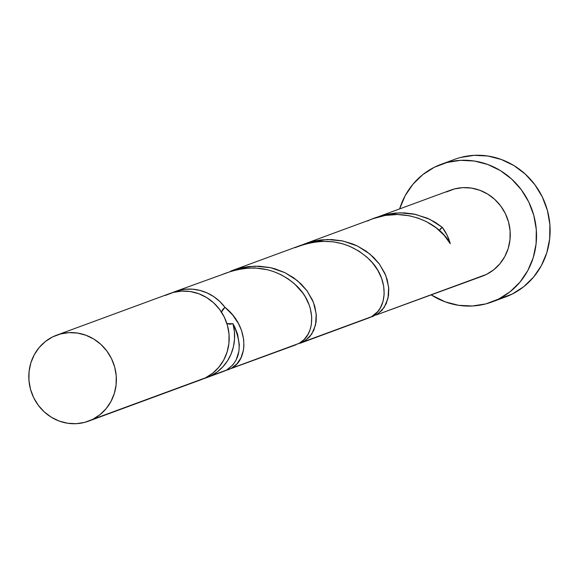 <?xml version="1.0" encoding="UTF-8"?>
<svg xmlns="http://www.w3.org/2000/svg" width="579" height="579" viewBox="0 0 579 579"><rect width="100%" height="100%" fill="white"/><g stroke="black" fill="none" stroke-linecap="round" stroke-linejoin="round"><path stroke-width="0.87" d="M201.043 379.737L205.487 377.826A45.85 43.505 -110.2 0 0 225.325 319.34A45.85 43.505 -110.2 0 0 169.56 293.611L56.749 335.132A45.85 43.505 69.8 0 1 112.521 360.869A45.85 43.505 69.8 0 1 92.676 419.355L205.487 377.826L212.688 373.223L218.848 367.224L223.718 360.044L227.12 351.96L228.915 343.289L229.038 334.365L227.482 325.528L224.312 317.118L219.644 309.461L213.658 302.846L206.594 297.526L198.706 293.712L190.31 291.548L181.726 291.114L173.287 292.431L165.305 295.449M88.428 421.194L201.239 379.665A45.85 43.505 -110.2 0 0 205.487 377.826L92.676 419.355A45.85 43.505 69.8 0 1 88.428 421.194A45.85 43.505 69.8 0 1 32.663 395.464A45.85 43.505 69.8 0 1 52.501 336.978L45.292 341.574L39.14 347.581L34.27 354.761L30.868 362.838L29.073 371.508L28.95 380.432L30.506 389.269L33.676 397.679L38.344 405.343L44.322 411.959L51.393 417.278L59.275 421.092L67.671 423.256L76.254 423.683L84.7 422.366L92.676 419.355L99.885 414.752L106.044 408.745L110.915 401.565L114.309 393.488L116.104 384.818L116.227 375.894L114.678 367.057L111.501 358.647L106.84 350.99L100.855 344.367L93.784 339.055L85.902 335.241L77.506 333.077L68.923 332.643L60.477 333.96L52.501 336.978A45.85 43.505 69.8 0 1 56.749 335.132M491.81 302.014L505.395 297.02A73.359 69.61 -110.2 0 0 512.191 294.074A73.359 69.61 -110.2 0 0 543.934 200.493A73.359 69.61 -110.2 0 0 454.703 159.326L441.126 164.327A73.359 69.61 69.8 0 1 530.35 205.494A73.359 69.61 69.8 0 1 498.606 299.068L512.191 294.074L498.606 299.068A73.359 69.61 69.8 0 1 491.81 302.014A73.359 69.61 69.8 0 1 431.312 294.972L445.164 301.847L458.597 305.314L472.334 306.002L485.846 303.895L498.606 299.068L510.135 291.715L519.985 282.103L527.78 270.617L533.223 257.691L536.096 243.817L536.292 229.537L533.802 215.402L528.728 201.941L521.259 189.688L511.691 179.099L500.379 170.595L487.764 164.494L474.331 161.027L460.594 160.34L447.089 162.446L434.322 167.273A73.359 69.61 69.8 0 1 441.126 164.327M373.317 218.601L304.865 243.802L312.703 241.385L320.773 239.93L331.608 239.532L342.276 240.864L352.43 243.846L357.207 245.916L366.037 251.076L373.636 257.416L379.296 263.901L384.861 273.295L387.235 279.766L388.762 288.581L388.523 295.442L386.251 303.635L382.024 310.286L376.205 314.976L486.555 274.359A45.85 43.505 -110.2 0 0 506.393 215.873A45.85 43.505 -110.2 0 0 450.628 190.144L377.732 216.98L385.766 214.57L395.175 213.065L404.627 212.898L413.942 214.042L427.136 218.109L435.126 222.227L442.276 227.315A45.85 43.505 69.8 0 1 450.274 243.708L444.064 235.197L435.987 227.685L426.303 221.576L418.176 218.131L409.527 215.786L397.469 214.512L385.245 215.446L373.317 218.601M367.636 220.968C397.73 205.726 437.058 219.021 450.274 243.708L447.053 235.125L442.276 227.315A9.17 8.699 69.8 0 0 439.367 230.485L442.276 227.315L429.879 219.361L415.447 214.36L399.886 212.811L384.203 214.954L377.732 216.98M303.787 244.215L304.865 243.802M234.813 327.164L232.961 323.704A45.85 43.505 69.8 0 1 210.915 375.829L226.722 370.01L232.99 364.784L236.131 360L238.91 351.265L239.315 344.693L237.578 334.221L234.813 327.164M225.955 370.415L296.13 344.737L231.332 368.309C248.659 359.769 249.194 326.476 224.97 307.311L219.796 301.493L213.767 296.651L207.072 292.909L199.9 290.397L192.467 289.174L184.983 289.29L177.666 290.723L172.31 292.706A45.85 43.505 69.8 0 1 174.988 291.606A45.85 43.505 69.8 0 1 224.97 307.311L232.715 315.056L238.534 323.704L241.537 330.5L243.679 339.605L243.897 346.184L243.397 350.346L240.965 357.858L236.84 363.959L231.332 368.309L299.155 343.34L304.098 339.576L307.992 334.401L310.076 329.74L311.357 324.522L311.705 316.945L310.402 308.94L309.128 304.887L305.307 296.882L302.788 293.017L294.443 283.768L288.125 278.861L281.076 274.736L273.375 271.486L267.295 269.698L254.557 267.896L241.537 268.591L235.117 269.886L174.988 291.606M301.254 245.134L232.425 270.465L240.263 268.048L248.333 266.601L259.175 266.202L269.843 267.534L274.989 268.822L284.774 272.579L293.596 277.746L301.203 284.079L306.856 290.564L312.421 299.958L314.802 306.436L316.322 315.251L316.083 322.105L313.818 330.298L309.584 336.949L303.772 341.646L371.595 316.677L377.617 311.741L380.425 307.738L383.037 301.391L384.166 294.139L383.696 286.308L381.561 278.217L377.74 270.212L372.304 262.634L366.876 257.105L358.871 251.083L349.73 246.328L342.811 243.853L333.417 241.827L320.476 241.262L313.97 241.928L301.254 245.134M231.347 270.885L232.425 270.465M206.667 377.667L225.072 370.835L210.915 375.829A45.85 43.505 69.8 0 1 206.667 377.667A45.85 43.505 69.8 0 1 203.917 378.572L210.915 375.829L217.255 371.899L222.821 366.876L227.453 360.912L231.014 354.174L233.395 346.872L234.524 339.207L234.379 331.412L232.961 323.704C242.905 344.99 240.828 360.42 226.722 370.01L220.498 372.297M228.553 369.605L225.622 370.495M369.945 317.502L300.754 343.036L369.945 317.502M300.993 342.942L298.055 343.825M482.307 276.197A45.85 43.505 -110.2 0 0 486.555 274.359L376.205 314.976L482.307 276.197M373.426 316.279L370.495 317.162M226.664 323.538L229.82 324.233L232.961 323.704L226.925 323.647M221.417 312.001L224.97 307.311L222.647 309.533L221.279 312.494M399.633 208.918A73.359 69.61 69.8 0 1 434.322 167.273L422.793 174.626L412.943 184.238L405.148 195.724L399.633 208.918M446.38 191.982L454.356 188.964L462.795 187.647L471.386 188.081L479.781 190.245L487.663 194.059L494.734 199.379L500.712 205.994L505.38 213.651L508.55 222.061L510.106 230.898L509.983 239.822L508.188 248.492L504.787 256.577L499.916 263.756L493.757 269.756L486.555 274.359L482.112 276.27M505.083 297.128L512.191 294.074L523.72 286.714L533.57 277.102L541.365 265.616L546.8 252.69L549.674 238.816L549.869 224.536L547.387 210.401L542.313 196.94L534.844 184.687L525.269 174.098L513.964 165.594L501.349 159.493L487.916 156.026L474.179 155.338L460.667 157.445M370.835 317.082L377.754 314.035L384.174 307.463L388.01 298.294L388.668 287.35L385.838 275.618L379.477 264.154L369.843 253.986L357.438 246.024L343.007 241.023L327.453 239.482L311.763 241.624L302.998 244.533M298.395 343.745L305.314 340.698L311.741 334.134L315.569 324.957L316.228 314.013L313.398 302.289L307.044 290.824L297.403 280.649L284.998 272.687L270.567 267.686L255.013 266.145L239.322 268.287L230.558 271.204M222.763 274.301C251.532 263.09 276.292 267.064 297.034 286.229C317.212 305.792 315.142 335.321 299.155 343.34L292.931 345.634M295.196 247.638C323.972 236.427 348.724 240.401 369.474 259.566C389.645 279.121 387.583 308.65 371.595 316.677L365.371 318.971"/></g></svg>
